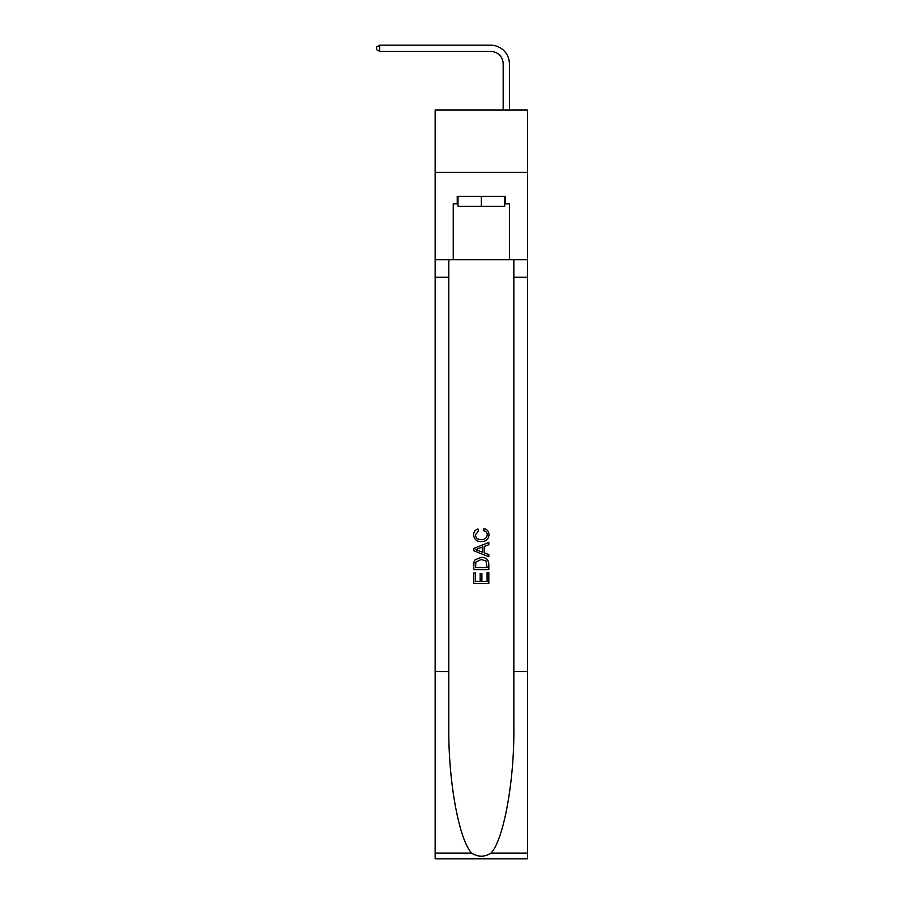 <?xml version="1.0" encoding="UTF-8"?>
<svg xmlns="http://www.w3.org/2000/svg" width="904" height="904" viewBox="0 0 904 904"><rect width="100%" height="100%" fill="white"/><g stroke="black" fill="none" stroke-linecap="round" stroke-linejoin="round"><path stroke-width="1.36" d="M527.507 172.37L527.507 109.972L435.152 109.972L435.152 172.37L527.507 172.37L527.507 259.742L509.415 259.742L509.415 203.829L505.415 203.829L505.415 196.337L457.243 196.337L457.243 203.829L457.989 203.829M503.166 109.972L503.166 63.924A12.475 12.475 128.3 0 0 490.691 51.438L379.736 51.438L376.493 49.573L376.493 47.076L379.736 45.2L490.691 45.2A18.724 18.724 -51.7 0 1 509.415 63.924L509.415 109.972M504.669 196.337L504.669 206.327L457.989 206.327L457.989 196.337M481.323 196.337L481.323 206.327M487.086 572.548L487.086 581.385L481.9 581.385L487.086 581.385L487.086 572.548L488.815 572.548L488.815 583.498L473.832 583.498L473.832 572.933L473.832 583.498M480.171 573.509L480.171 581.385L475.56 581.385L480.171 581.385L480.171 573.509L481.9 573.509L481.9 581.385M475.12 559.723L474.046 561.904L475.12 559.723L481.244 557.384C486.036 557.361 488.555 559.666 488.815 564.311L488.815 569.667L473.832 569.667L473.832 564.548L473.832 569.667M484.013 528.58L483.527 530.693L484.013 528.58C487.188 529.405 488.849 531.45 489.007 534.693C488.601 539.292 486.002 541.609 481.21 541.643L481.21 541.643C476.611 541.541 474.091 539.236 473.639 534.739L473.639 534.739C473.719 531.778 475.176 529.857 477.99 528.964L478.453 531.077L475.368 534.84C475.82 538.072 477.764 539.631 481.199 539.53C484.702 539.711 486.736 538.162 487.279 534.897C487.109 532.558 485.866 531.156 483.527 530.693M490.985 853.105L527.507 853.105L527.507 858.8L435.152 858.8L435.152 671.593L448.813 671.593L448.813 727.245C448.158 780.446 458.949 839.872 471.673 853.105C478.103 857.207 484.544 857.207 490.985 853.105C503.709 839.872 514.5 780.446 513.845 727.245L513.845 259.742M473.832 548.412L473.832 550.796L488.815 556.74L473.832 550.796L473.832 548.412L488.815 542.468L473.832 548.412M513.845 671.593L527.507 671.593L527.507 259.742M435.152 671.593L435.152 172.37M448.813 259.742L448.813 671.593M527.507 853.105L527.507 671.593M435.152 259.742L453.243 259.742L453.243 203.829L457.243 203.829M453.243 259.742L509.415 259.742M504.669 203.829L505.415 203.829M488.815 542.468L488.815 544.705L484.205 546.411L484.205 552.796L488.815 554.502L488.815 556.74M478.329 550.626L482.476 552.163L482.476 547.044L475.56 549.609L478.329 550.626M482.476 547.044L482.476 552.163M473.832 564.548L474.046 561.904M486.024 560.932L487.086 567.554L486.024 560.932L481.21 559.497L475.877 562.051L475.56 567.554L487.086 567.554L475.56 567.554M473.832 572.933L475.56 572.933L475.56 581.385M503.166 63.924A12.475 12.475 128.3 0 0 490.691 51.438A12.475 12.475 128.3 0 1 503.166 63.924A12.475 12.475 128.3 0 0 490.691 51.438A12.475 12.475 128.3 0 1 503.166 63.924A12.475 12.475 128.3 0 0 490.691 51.438A12.475 12.475 128.3 0 1 503.166 63.924A12.475 12.475 128.3 0 0 490.691 51.438A12.475 12.475 128.3 0 1 503.166 63.924A12.475 12.475 128.3 0 0 490.691 51.438A12.475 12.475 128.3 0 1 503.166 63.924M379.736 45.2L379.736 51.438M513.845 277.212L527.507 277.212M448.813 277.212L435.152 277.212M435.152 853.105L471.673 853.105"/></g></svg>
